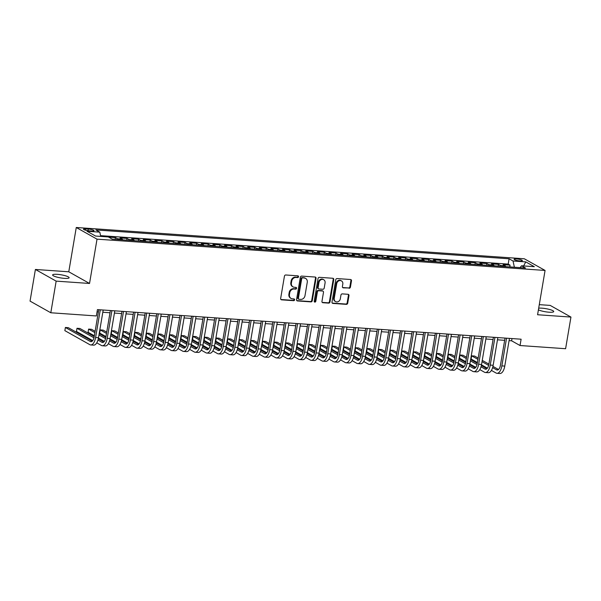 <?xml version="1.0" encoding="UTF-8"?>
<svg xmlns="http://www.w3.org/2000/svg" width="601" height="601" viewBox="0 0 601 601"><rect width="100%" height="100%" fill="white"/><g stroke="black" fill="none" stroke-linecap="round" stroke-linejoin="round"><path stroke-width="0.9" d="M298.539 276.76A0.901 0.781 119.3 0 0 297.893 275.829L285.791 274.988A1.285 1.119 119.3 0 0 284.438 276.152L280.652 298.509A1.285 1.119 119.3 0 0 281.584 299.831L293.694 300.68A0.901 0.781 119.3 0 0 293.987 298.937L292.417 298.832A4.102 3.576 119.3 0 1 291.079 298.434A4.102 3.576 119.3 0 1 289.442 294.603L289.757 292.74A4.102 3.576 119.3 0 1 294.077 289.013L295.647 289.126A0.901 0.781 119.3 0 0 295.94 287.383L294.37 287.278A4.102 3.576 119.3 0 1 293.033 286.88A4.102 3.576 119.3 0 1 291.395 283.048L291.71 281.185A4.102 3.576 119.3 0 1 296.03 277.459L297.6 277.572A0.901 0.781 119.3 0 0 298.539 276.76M293.033 286.88L292.469 286.564A4.102 3.576 119.3 0 1 290.839 282.733L291.154 280.87A4.102 3.576 119.3 0 1 295.474 277.144L297.037 277.256A0.901 0.781 119.3 0 0 297.863 275.829M280.915 299.501A1.285 1.119 119.3 0 0 281.02 299.516L293.13 300.365A0.901 0.781 119.3 0 0 293.957 298.937M291.079 298.434L290.516 298.119A4.102 3.576 119.3 0 1 288.886 294.287L289.201 292.424A4.102 3.576 119.3 0 1 293.513 288.698L295.083 288.811A0.901 0.781 119.3 0 0 295.91 287.383M538.406 309.853A8.361 1.57 9.6 0 0 549.074 312.204A8.361 1.57 9.6 0 0 553.731 311.581A8.361 1.57 9.6 0 0 541.892 308.17A8.361 1.57 9.6 0 0 538.691 308.178M57.283 274.334A8.361 1.57 9.6 0 0 52.625 274.957A8.361 1.57 9.6 0 0 64.457 278.368A8.361 1.57 9.6 0 0 69.115 277.745A8.361 1.57 9.6 0 0 57.283 274.334M516.432 258.918A4.184 0.781 9.6 0 0 514.103 259.226A4.184 0.781 9.6 0 0 520.023 260.939A4.184 0.781 9.6 0 0 522.352 260.624A4.184 0.781 9.6 0 0 516.432 258.918M349.076 288.27A1.285 1.119 119.3 0 0 350.428 287.105L351.487 280.832A1.285 1.119 119.3 0 0 350.556 279.51L337.116 278.571A1.285 1.119 119.3 0 0 335.764 279.735L331.985 302.093A1.285 1.119 119.3 0 0 332.909 303.415L346.356 304.354A1.285 1.119 119.3 0 0 347.709 303.189L348.986 295.617A1.285 1.119 119.3 0 0 348.062 294.295L342.307 293.889A1.285 1.119 119.3 0 0 340.955 295.053L340.316 298.81A3.433 2.99 119.3 0 1 335.591 301.589A3.433 2.99 119.3 0 1 334.224 298.389L336.718 283.664A3.433 2.99 119.3 0 1 341.443 280.885A3.433 2.99 119.3 0 1 342.81 284.093L342.397 286.542A1.285 1.119 119.3 0 0 343.321 287.864L348.52 287.954A1.285 1.119 119.3 0 0 349.865 286.79L350.924 280.517A1.285 1.119 119.3 0 0 350.668 279.525M537.579 314.744L570.95 317.073L565.601 348.715L520.038 345.53L521.112 339.204L97.437 309.62L96.37 315.953L50.807 312.768L56.156 281.125L89.534 283.462L97.024 239.16L545.069 270.442L537.579 314.744M316.051 278.353A1.285 1.119 119.3 0 0 315.127 277.038L301.679 276.099A1.285 1.119 119.3 0 0 300.335 277.256L296.548 299.621A1.285 1.119 119.3 0 0 297.48 300.943L310.92 301.882A1.285 1.119 119.3 0 0 312.272 300.718L316.051 278.353L315.495 278.045A1.285 1.119 119.3 0 0 315.24 277.046M319.401 277.331L332.841 278.271A1.285 1.119 119.3 0 1 333.773 279.593L329.987 301.957A1.285 1.119 119.3 0 1 328.642 303.122L322.887 302.716A1.285 1.119 119.3 0 1 321.956 301.394L323.488 292.326A1.285 1.119 119.3 0 0 322.564 291.004L318.748 290.741A1.285 1.119 119.3 0 0 317.396 291.898L315.795 301.341A0.901 0.781 119.3 0 1 314.203 301.229L318.049 278.496A1.285 1.119 119.3 0 1 319.401 277.331M509.776 266.904L510.069 265.161L503.105 264.68L505.156 265.83L500.513 265.507A5.229 2.381 94 0 1 501.264 266.311M498.169 266.093L498.462 264.357L491.498 263.869L493.549 265.018L488.906 264.695A5.229 2.381 94 0 1 489.657 265.499M486.562 265.281L486.855 263.546L479.891 263.058L481.942 264.207L477.299 263.884A5.229 2.381 94 0 1 478.05 264.688M474.955 264.47L475.248 262.735L468.284 262.246L470.335 263.396L465.685 263.073A5.229 2.381 94 0 1 466.444 263.877M463.348 263.659L463.641 261.923L456.677 261.435L458.721 262.584L454.078 262.261A5.229 2.381 94 0 1 454.837 263.065M451.742 262.847L452.035 261.112L445.071 260.624L447.114 261.773L442.471 261.45A5.229 2.381 94 0 1 443.23 262.254M440.135 262.036L440.428 260.301L433.464 259.812L435.507 260.969L430.864 260.639A5.229 2.381 94 0 1 431.623 261.443M428.528 261.232L428.821 259.489L421.857 259.008L423.9 260.158L419.258 259.835A5.229 2.381 94 0 1 420.016 260.639M416.914 260.421L417.214 258.678L410.25 258.197L412.294 259.347L407.651 259.023A5.229 2.381 94 0 1 408.41 259.827M405.307 259.609L405.6 257.867L398.636 257.386L400.687 258.535L396.044 258.212A5.229 2.381 94 0 1 396.803 259.016M393.7 258.798L393.993 257.063L387.029 256.574L389.08 257.724L384.437 257.401A5.229 2.381 94 0 1 385.196 258.205M382.093 257.987L382.386 256.251L375.422 255.763L377.473 256.912L372.83 256.589A5.229 2.381 94 0 1 373.589 257.393M370.486 257.175L370.779 255.44L363.815 254.952L365.866 256.101L361.224 255.778A5.229 2.381 94 0 1 361.975 256.582M358.88 256.364L359.173 254.629L352.209 254.14L354.259 255.29L349.617 254.967A5.229 2.381 94 0 1 350.368 255.771M347.273 255.553L347.566 253.817L340.602 253.329L342.653 254.486L338.01 254.155A5.229 2.381 94 0 1 338.761 254.959M335.666 254.749L335.959 253.006L328.995 252.518L331.038 253.675L326.396 253.344A5.229 2.381 94 0 1 327.154 254.148M324.059 253.938L324.352 252.195L317.388 251.714L319.431 252.863L314.789 252.54A5.229 2.381 94 0 1 315.548 253.344M312.452 253.126L312.745 251.383L305.781 250.902L307.825 252.052L303.182 251.729A5.229 2.381 94 0 1 303.941 252.533M300.846 252.315L301.139 250.579L294.174 250.091L296.218 251.241L291.575 250.917A5.229 2.381 94 0 1 292.334 251.721M289.239 251.503L289.532 249.768L282.568 249.28L284.611 250.429L279.968 250.106A5.229 2.381 94 0 1 280.727 250.91M277.624 250.692L277.925 248.957L270.953 248.468L273.004 249.618L268.362 249.295A5.229 2.381 94 0 1 269.12 250.099M266.018 249.881L266.311 248.145L259.347 247.657L261.397 248.806L256.755 248.483A5.229 2.381 94 0 1 257.513 249.287M254.411 249.069L254.704 247.334L247.74 246.846L249.791 247.995L245.148 247.672A5.229 2.381 94 0 1 245.907 248.476M242.804 248.258L243.097 246.523L236.133 246.034L238.184 247.191L233.541 246.861A5.229 2.381 94 0 1 234.292 247.665M231.197 247.454L231.49 245.711L224.526 245.231L226.577 246.38L221.934 246.057A5.229 2.381 94 0 1 222.686 246.861M219.59 246.643L219.883 244.9L212.919 244.419L214.97 245.569L210.327 245.246A5.229 2.381 94 0 1 211.079 246.049M207.984 245.832L208.277 244.089L201.312 243.608L203.363 244.757L198.721 244.434A5.229 2.381 94 0 1 199.472 245.238M196.377 245.02L196.67 243.285L189.706 242.796L191.749 243.946L187.106 243.623A5.229 2.381 94 0 1 187.865 244.427M184.77 244.209L185.063 242.473L178.099 241.985L180.142 243.135L175.5 242.812A5.229 2.381 94 0 1 176.258 243.615M173.163 243.397L173.456 241.662L166.492 241.174L168.535 242.323L163.893 242A5.229 2.381 94 0 1 164.651 242.804M161.556 242.586L161.849 240.851L154.885 240.362L156.929 241.512L152.286 241.189A5.229 2.381 94 0 1 153.045 241.993M149.942 241.775L150.242 240.039L143.278 239.551L145.322 240.708L140.679 240.377A5.229 2.381 94 0 1 141.438 241.181M138.335 240.971L138.636 239.228L131.664 238.74L133.715 239.897L129.072 239.566A5.229 2.381 94 0 1 129.831 240.37M126.728 240.16L127.021 238.417L120.057 237.936L122.108 239.085L117.465 238.762A5.229 2.381 94 0 1 118.224 239.566M115.122 239.348L115.415 237.605L108.676 237.14M89.211 230.829L91.765 231.009A4.049 0.759 9.6 0 0 94.019 230.701A4.049 0.759 9.6 0 0 88.287 229.049L85.733 228.876A4.049 0.759 9.6 0 0 83.479 229.176A4.049 0.759 9.6 0 0 89.211 230.829M97.024 239.16L76.267 227.494L524.312 258.776L545.069 270.442M510.069 265.161L508.191 264.109L509.092 258.791L95.867 229.943L99.789 232.144L100.728 236.411M509.092 258.791L513.021 260.999L525.785 261.893L534.312 266.686L521.548 265.792L525.469 268.001L112.244 239.145L108.323 236.937L95.551 236.05L87.025 231.257L99.789 232.144M115.415 237.605L117.465 238.762M127.021 238.417L129.072 239.566M138.636 239.228L140.679 240.377M150.242 240.039L152.286 241.189M161.849 240.851L163.893 242M173.456 241.662L175.5 242.812M185.063 242.473L187.106 243.623M196.67 243.285L198.721 244.434M208.277 244.089L210.327 245.246M219.883 244.9L221.934 246.057M231.49 245.711L233.541 246.861M243.097 246.523L245.148 247.672M254.704 247.334L256.755 248.483M266.311 248.145L268.362 249.295M277.925 248.957L279.968 250.106M289.532 249.768L291.575 250.917M301.139 250.579L303.182 251.729M312.745 251.383L314.789 252.54M324.352 252.195L326.396 253.344M335.959 253.006L338.01 254.155M347.566 253.817L349.617 254.967M359.173 254.629L361.224 255.778M370.779 255.44L372.83 256.589M382.386 256.251L384.437 257.401M393.993 257.063L396.044 258.212M405.6 257.867L407.651 259.023M417.214 258.678L419.258 259.835M428.821 259.489L430.864 260.639M440.428 260.301L442.471 261.45M452.035 261.112L454.078 262.261M463.641 261.923L465.685 263.073M475.248 262.735L477.299 263.884M486.855 263.546L488.906 264.695M498.462 264.357L500.513 265.507M508.191 264.109L100.562 235.645M89.534 283.462L68.777 271.795L35.399 269.466L56.156 281.125M35.399 269.466L30.05 301.109L50.807 312.768M570.95 317.073L550.193 305.406L539.285 304.647M68.777 271.795L76.267 227.494M509.077 340.624L511.624 340.805L520.038 345.53M97.061 311.859L98.391 311.949M102.816 312.257L109.998 312.76M114.423 313.068L121.612 313.572M126.03 313.88L133.219 314.383M137.637 314.691L144.826 315.194M149.243 315.502L156.433 316.006M160.85 316.314L168.04 316.817M172.457 317.125L179.646 317.621M184.064 317.937L191.253 318.432M195.671 318.74L202.86 319.244M207.277 319.552L214.467 320.055M218.892 320.363L226.074 320.866M230.499 321.174L237.68 321.678M242.105 321.986L249.287 322.489M253.712 322.797L260.902 323.3M265.319 323.608L272.508 324.104M276.926 324.42L284.115 324.916M288.533 325.224L295.722 325.727M300.139 326.035L307.329 326.538M311.746 326.846L318.936 327.35M323.353 327.658L330.542 328.161M334.96 328.469L342.149 328.972M346.567 329.28L353.756 329.784M358.181 330.092L365.363 330.595M369.788 330.903L376.97 331.399M381.395 331.714L388.577 332.21M393.001 332.518L400.191 333.022M404.608 333.33L411.798 333.833M416.215 334.141L423.404 334.644M427.822 334.952L435.011 335.456M439.429 335.764L446.618 336.267M451.035 336.575L458.225 337.078M462.642 337.386L469.832 337.882M474.249 338.198L481.439 338.694M485.863 339.002L493.045 339.505M497.47 339.813L504.652 340.316M511.999 338.566L511.624 340.805M122.867 239.889A5.229 2.381 -86 0 0 122.108 239.085M134.474 240.7A5.229 2.381 -86 0 0 133.715 239.897M146.081 241.504A5.229 2.381 -86 0 0 145.322 240.708M157.687 242.316A5.229 2.381 -86 0 0 156.929 241.512M169.294 243.127A5.229 2.381 -86 0 0 168.535 242.323M180.901 243.938A5.229 2.381 -86 0 0 180.142 243.135M192.508 244.75A5.229 2.381 -86 0 0 191.749 243.946M204.115 245.561A5.229 2.381 -86 0 0 203.363 244.757M215.721 246.372A5.229 2.381 -86 0 0 214.97 245.569M227.328 247.184A5.229 2.381 -86 0 0 226.577 246.38M238.943 247.995A5.229 2.381 -86 0 0 238.184 247.191M250.549 248.799A5.229 2.381 -86 0 0 249.791 247.995M262.156 249.61A5.229 2.381 -86 0 0 261.397 248.806M273.763 250.422A5.229 2.381 -86 0 0 273.004 249.618M285.37 251.233A5.229 2.381 -86 0 0 284.611 250.429M296.977 252.044A5.229 2.381 -86 0 0 296.218 251.241M308.583 252.856A5.229 2.381 -86 0 0 307.825 252.052M320.19 253.667A5.229 2.381 -86 0 0 319.431 252.863M331.797 254.478A5.229 2.381 -86 0 0 331.038 253.675M343.404 255.282A5.229 2.381 -86 0 0 342.653 254.486M355.011 256.094A5.229 2.381 -86 0 0 354.259 255.29M366.618 256.905A5.229 2.381 -86 0 0 365.866 256.101M378.232 257.716A5.229 2.381 -86 0 0 377.473 256.912M389.839 258.528A5.229 2.381 -86 0 0 389.08 257.724M401.445 259.339A5.229 2.381 -86 0 0 400.687 258.535M413.052 260.15A5.229 2.381 -86 0 0 412.294 259.347M424.659 260.962A5.229 2.381 -86 0 0 423.9 260.158M436.266 261.773A5.229 2.381 -86 0 0 435.507 260.969M447.873 262.577A5.229 2.381 -86 0 0 447.114 261.773M459.48 263.388A5.229 2.381 -86 0 0 458.721 262.584M471.086 264.2A5.229 2.381 -86 0 0 470.335 263.396M482.693 265.011A5.229 2.381 -86 0 0 481.942 264.207M494.3 265.822A5.229 2.381 -86 0 0 493.549 265.018M521.548 265.792L520.053 267.618M505.907 266.634A5.229 2.381 -86 0 0 505.156 265.83M514.381 267.227L513.021 260.999M525.785 261.893L523.591 265.935M296.804 300.613A1.285 1.119 119.3 0 0 296.917 300.628L310.364 301.567A1.285 1.119 119.3 0 0 311.709 300.402L315.495 278.045M302.641 277.925A0.901 0.781 119.3 0 0 301.694 278.736L298.374 298.366A0.901 0.781 119.3 0 0 299.028 299.29L300.68 299.403A4.102 3.576 119.3 0 0 304.992 295.684L307.269 282.267A4.102 3.576 119.3 0 0 305.631 278.436A4.102 3.576 119.3 0 0 304.294 278.038L302.078 277.609A0.901 0.781 119.3 0 0 301.131 278.421L301.694 278.736M298.735 299.208L298.171 298.892A0.901 0.781 119.3 0 1 297.818 298.051L301.131 278.421M305.631 278.436L305.068 278.12A4.102 3.576 119.3 0 0 303.73 277.722L304.294 278.038M302.078 277.609L303.73 277.722M322.211 302.386A1.285 1.119 119.3 0 0 322.324 302.401L328.078 302.806A1.285 1.119 119.3 0 0 329.431 301.642L333.209 279.277A1.285 1.119 119.3 0 0 332.954 278.286M322.977 291.132L322.421 290.816A1.285 1.119 119.3 0 0 322.001 290.689L318.184 290.426A1.285 1.119 119.3 0 0 316.832 291.583L315.24 301.026L315.795 301.341M314.315 301.845A0.901 0.781 119.3 0 0 315.24 301.026M325.081 282.913A3.433 2.99 119.3 0 0 323.714 279.713A3.433 2.99 119.3 0 0 318.988 282.493L318.109 287.676A1.285 1.119 119.3 0 0 319.041 288.998L322.857 289.261A1.285 1.119 119.3 0 0 324.202 288.104L325.081 282.913M323.714 279.713L323.158 279.397A3.433 2.99 119.3 0 0 318.425 282.177L318.988 282.493M318.62 288.878L318.057 288.563A1.285 1.119 119.3 0 1 317.546 287.361L318.425 282.177M342.653 287.533A1.285 1.119 119.3 0 0 342.765 287.548L348.52 287.954M341.443 280.885L340.88 280.569A3.433 2.99 119.3 0 0 336.154 283.349L336.718 283.664M335.591 301.589L335.027 301.274A3.433 2.99 119.3 0 1 333.66 298.073L336.154 283.349M332.24 303.092A1.285 1.119 119.3 0 0 332.353 303.099L345.793 304.038A1.285 1.119 119.3 0 0 347.145 302.881L348.43 295.301A1.285 1.119 119.3 0 0 348.167 294.31M92.253 341.143L68.289 327.673L65.389 327.47L64.855 330.64L89.789 344.651A9.804 4.462 -86 0 0 90.713 344.936A9.804 4.462 -86 0 0 95.604 337.522L100.292 309.823M90.713 344.936L93.613 345.139A9.804 4.462 -86 0 0 98.504 337.724L103.192 310.026M98.774 309.718L94.199 336.733A6.536 2.975 94 0 1 90.939 341.676A6.536 2.975 94 0 1 90.323 341.488L65.389 327.47M96.761 342.855L101.396 345.462A9.804 4.462 -86 0 0 102.32 345.748A9.804 4.462 -86 0 0 107.211 338.333L111.899 310.634M102.32 345.748L105.22 345.951A9.804 4.462 -86 0 0 110.111 338.536L114.799 310.837M110.381 310.529L105.806 337.544A6.536 2.975 94 0 1 102.546 342.487A6.536 2.975 94 0 1 101.937 342.3L97.955 340.061M103.86 341.954L98.286 338.821M94.237 336.545L79.895 328.484L76.996 328.281L76.462 331.451L92.742 340.594M93.974 337.822L76.996 328.281M108.368 343.667L113.003 346.274A9.804 4.462 -86 0 0 113.927 346.559A9.804 4.462 -86 0 0 118.818 339.144L123.505 311.446M113.927 346.559L116.834 346.762A9.804 4.462 -86 0 0 121.718 339.347L126.405 311.649M121.988 311.333L117.42 338.355A6.536 2.975 94 0 1 114.16 343.299A6.536 2.975 94 0 1 113.544 343.111L109.57 340.872M115.467 342.765L109.9 339.633M105.844 337.356L99.203 333.623M95.116 331.324L91.51 329.295L88.602 329.093L88.069 332.255L94.365 335.794M105.581 338.633L98.977 334.922M94.898 332.631L88.602 329.093M98.444 338.085L104.349 341.406M119.975 344.478L124.617 347.085A9.804 4.462 -86 0 0 125.534 347.37A9.804 4.462 -86 0 0 130.425 339.956L135.112 312.25M125.534 347.37L128.441 347.573A9.804 4.462 -86 0 0 133.332 340.158L138.012 312.452M133.595 312.144L129.027 339.167A6.536 2.975 94 0 1 125.767 344.11A6.536 2.975 94 0 1 125.151 343.922L121.177 341.684M127.074 343.577L121.507 340.444M117.45 338.16L110.809 334.434M106.723 332.135L103.117 330.107L100.209 329.904L99.676 333.067L105.971 336.605M117.187 339.445L110.584 335.734M106.505 333.442L100.209 329.904M110.051 338.896L115.955 342.217M131.581 345.29L136.224 347.896A9.804 4.462 -86 0 0 137.141 348.182A9.804 4.462 -86 0 0 142.031 340.767L146.719 313.061M137.141 348.182L140.048 348.385A9.804 4.462 -86 0 0 144.939 340.97L149.619 313.264M145.202 312.956L140.634 339.978A6.536 2.975 94 0 1 137.374 344.921A6.536 2.975 94 0 1 136.758 344.726L132.783 342.495M138.681 344.381L133.114 341.255M129.057 338.972L122.416 335.245M118.329 332.946L114.723 330.918L111.816 330.715L111.283 333.878L117.578 337.416M128.794 340.256L122.198 336.545M118.112 334.254L111.816 330.715M121.657 339.708L127.562 343.028M143.188 346.093L147.831 348.7A9.804 4.462 -86 0 0 148.755 348.986A9.804 4.462 -86 0 0 153.638 341.578L158.326 313.872M148.755 348.986L151.655 349.189A9.804 4.462 -86 0 0 156.545 341.781L161.226 314.075M156.808 313.767L152.241 340.79A6.536 2.975 94 0 1 148.98 345.733A6.536 2.975 94 0 1 148.364 345.537L144.39 343.306M150.288 345.192L144.721 342.067M140.664 339.783L134.023 336.049M129.936 333.758L126.33 331.729L123.43 331.527L122.889 334.689L129.185 338.228M140.401 341.067L133.805 337.356M129.718 335.065L123.43 331.527M133.264 340.519L139.169 343.84M154.795 346.905L159.438 349.512A9.804 4.462 -86 0 0 160.362 349.797A9.804 4.462 -86 0 0 165.252 342.39L169.933 314.684M160.362 349.797L163.262 350A9.804 4.462 -86 0 0 168.152 342.593L172.84 314.886M168.415 314.578L163.848 341.601A6.536 2.975 94 0 1 160.587 346.537A6.536 2.975 94 0 1 159.971 346.349L155.997 344.118M161.894 346.003L156.328 342.87M152.271 340.594L145.63 336.86M141.543 334.569L137.937 332.541L135.037 332.338L134.496 335.501L140.792 339.039M152.008 341.871L145.412 338.168M141.325 335.869L135.037 332.338M144.871 341.33L150.776 344.651M166.402 347.716L171.045 350.323A9.804 4.462 -86 0 0 171.969 350.608A9.804 4.462 -86 0 0 176.859 343.194L181.54 315.495M171.969 350.608L174.868 350.811A9.804 4.462 -86 0 0 179.759 343.396L184.447 315.698M180.022 315.39L175.454 342.412A6.536 2.975 94 0 1 172.194 347.348A6.536 2.975 94 0 1 171.578 347.16L167.604 344.929M173.501 346.815L167.934 343.682M163.878 341.406L157.237 337.672M153.157 335.381L149.544 333.352L146.644 333.149L146.103 336.312L152.399 339.843M163.615 342.683L157.019 338.979M152.932 336.68L146.644 333.149M156.478 342.142L162.383 345.462M178.009 348.527L182.651 351.134A9.804 4.462 -86 0 0 183.575 351.42A9.804 4.462 -86 0 0 188.466 344.005L193.146 316.306M183.575 351.42L186.475 351.623A9.804 4.462 -86 0 0 191.366 344.208L196.054 316.509M191.629 316.201L187.061 343.216A6.536 2.975 94 0 1 183.801 348.159A6.536 2.975 94 0 1 183.185 347.971L179.211 345.74M185.116 347.626L179.541 344.493M175.484 342.217L168.843 338.483M164.764 336.192L161.151 334.164L158.251 333.961L157.717 337.123L164.005 340.654M175.222 343.494L168.626 339.79M164.539 337.492L158.251 333.961M168.085 342.953L173.997 346.274M189.615 349.339L194.258 351.946A9.804 4.462 -86 0 0 195.182 352.231A9.804 4.462 -86 0 0 200.073 344.816L204.753 317.118M195.182 352.231L198.082 352.434A9.804 4.462 -86 0 0 202.973 345.019L207.661 317.32M203.236 317.012L198.668 344.027A6.536 2.975 94 0 1 195.408 348.971A6.536 2.975 94 0 1 194.792 348.783L190.817 346.544M196.722 348.437L191.148 345.305M187.091 343.028L180.45 339.295M176.371 336.996L172.757 334.967L169.858 334.765L169.324 337.935L175.612 341.466M186.828 344.305L180.232 340.602M176.146 338.303L169.858 334.765M179.691 343.764L185.604 347.077M201.222 350.15L205.865 352.757A9.804 4.462 -86 0 0 206.789 353.042A9.804 4.462 -86 0 0 211.68 345.628L216.368 317.929M206.789 353.042L209.689 353.245A9.804 4.462 -86 0 0 214.58 345.83L219.267 318.132M214.85 317.824L210.275 344.839A6.536 2.975 94 0 1 207.014 349.782A6.536 2.975 94 0 1 206.398 349.594L202.424 347.355M208.329 349.249L202.755 346.116M198.698 343.84L192.057 340.106M187.978 337.807L184.364 335.779L181.464 335.576L180.931 338.739L187.219 342.277M198.435 345.117L191.839 341.406M187.752 339.114L181.464 335.576M191.298 344.568L197.211 347.889M212.837 350.961L217.472 353.568A9.804 4.462 -86 0 0 218.396 353.854A9.804 4.462 -86 0 0 223.287 346.439L227.974 318.74M218.396 353.854L221.296 354.057A9.804 4.462 -86 0 0 226.186 346.642L230.874 318.943M226.457 318.628L221.882 345.65A6.536 2.975 94 0 1 218.621 350.593A6.536 2.975 94 0 1 218.005 350.406L214.031 348.167M219.936 350.06L214.362 346.927M210.312 344.651L203.671 340.917M199.585 338.618L195.971 336.59L193.071 336.387L192.538 339.55L198.826 343.088M210.042 345.928L203.446 342.217M199.367 339.926L193.071 336.387M202.905 345.38L208.817 348.7M224.443 351.773L229.079 354.38A9.804 4.462 -86 0 0 230.003 354.665A9.804 4.462 -86 0 0 234.893 347.25L239.581 319.544M230.003 354.665L232.903 354.868A9.804 4.462 -86 0 0 237.793 347.453L242.481 319.747M238.064 319.439L233.488 346.461A6.536 2.975 94 0 1 230.228 351.405A6.536 2.975 94 0 1 229.62 351.209L225.638 348.978M231.543 350.864L225.968 347.739M221.919 345.455L215.278 341.729M211.191 339.43L207.578 337.401L204.678 337.199L204.145 340.361L210.433 343.9M221.649 346.739L215.053 343.028M210.974 340.737L204.678 337.199M214.519 346.191L220.424 349.512M236.05 352.577L240.685 355.191A9.804 4.462 -86 0 0 241.61 355.469A9.804 4.462 -86 0 0 246.5 348.062L251.188 320.356M241.61 355.469L244.509 355.672A9.804 4.462 -86 0 0 249.4 348.264L254.088 320.558M249.67 320.25L245.095 347.273A6.536 2.975 94 0 1 241.835 352.216A6.536 2.975 94 0 1 241.226 352.021L237.252 349.79M243.15 351.675L237.575 348.55M233.526 346.266L226.885 342.532M222.798 340.241L219.185 338.213L216.285 338.01L215.751 341.173L222.039 344.711M233.263 347.551L226.66 343.84M222.58 341.548L216.285 338.01M226.126 347.002L232.031 350.323M247.657 353.388L252.292 355.995A9.804 4.462 -86 0 0 253.216 356.28A9.804 4.462 -86 0 0 258.107 348.873L262.795 321.167M253.216 356.28L256.124 356.483A9.804 4.462 -86 0 0 261.014 349.076L265.695 321.37M261.277 321.062L256.71 348.084A6.536 2.975 94 0 1 253.449 353.027A6.536 2.975 94 0 1 252.833 352.832L248.859 350.601M254.756 352.486L249.19 349.354M245.133 347.077L238.492 343.344M234.405 341.052L230.799 339.024L227.892 338.821L227.358 341.984L233.654 345.522M244.87 348.362L238.266 344.651M234.187 342.352L227.892 338.821M237.733 347.814L243.638 351.134M259.264 354.199L263.907 356.806A9.804 4.462 -86 0 0 264.823 357.092A9.804 4.462 -86 0 0 269.714 349.677L274.402 321.978M264.823 357.092L267.73 357.295A9.804 4.462 -86 0 0 272.621 349.88L277.301 322.181M272.884 321.873L268.316 348.896A6.536 2.975 94 0 1 265.056 353.831A6.536 2.975 94 0 1 264.44 353.643L260.466 351.412M266.363 353.298L260.796 350.165M256.74 347.889L250.099 344.155M246.012 341.864L242.406 339.835L239.499 339.633L238.965 342.795L245.261 346.334M256.477 349.166L249.873 345.462M245.794 343.163L239.499 339.633M249.34 348.625L255.245 351.946M270.871 355.011L275.513 357.618A9.804 4.462 -86 0 0 276.43 357.903A9.804 4.462 -86 0 0 281.321 350.488L286.008 322.79M276.43 357.903L279.337 358.106A9.804 4.462 -86 0 0 284.228 350.691L288.908 322.992M284.491 322.684L279.923 349.699A6.536 2.975 94 0 1 276.663 354.643A6.536 2.975 94 0 1 276.047 354.455L272.073 352.224M277.97 354.109L272.403 350.976M268.346 348.7L261.705 344.966M257.619 342.675L254.013 340.647L251.105 340.444L250.572 343.607L256.867 347.138M268.084 349.977L261.488 346.274M257.401 343.975L251.105 340.444M260.947 349.436L266.852 352.757M282.478 355.822L287.12 358.429A9.804 4.462 -86 0 0 288.044 358.714A9.804 4.462 -86 0 0 292.935 351.3L297.615 323.601M288.044 358.714L290.944 358.917A9.804 4.462 -86 0 0 295.835 351.502L300.515 323.804M296.098 323.496L291.53 350.511A6.536 2.975 94 0 1 288.27 355.454A6.536 2.975 94 0 1 287.654 355.266L283.68 353.035M289.577 354.921L284.01 351.788M279.953 349.512L273.312 345.778M269.225 343.487L265.619 341.451L262.72 341.248L262.179 344.418L268.474 347.949M279.69 350.789L273.094 347.085M269.008 344.786L262.72 341.248M272.553 350.248L278.458 353.561M294.084 356.633L298.727 359.24A9.804 4.462 -86 0 0 299.651 359.526A9.804 4.462 -86 0 0 304.542 352.111L309.222 324.412M299.651 359.526L302.551 359.729A9.804 4.462 -86 0 0 307.442 352.314L312.129 324.615M307.704 324.307L303.137 351.322A6.536 2.975 94 0 1 299.876 356.265A6.536 2.975 94 0 1 299.26 356.077L295.286 353.839M301.184 355.732L295.617 352.599M291.56 350.323L284.919 346.589M280.84 344.29L277.226 342.262L274.326 342.059L273.786 345.229L280.081 348.76M291.297 351.6L284.701 347.889M280.614 345.598L274.326 342.059M284.16 351.052L290.065 354.372M305.691 357.445L310.334 360.052A9.804 4.462 -86 0 0 311.258 360.337A9.804 4.462 -86 0 0 316.149 352.922L320.829 325.224M311.258 360.337L314.158 360.54A9.804 4.462 -86 0 0 319.048 353.125L323.736 325.426M319.311 325.111L314.744 352.133A6.536 2.975 94 0 1 311.483 357.077A6.536 2.975 94 0 1 310.867 356.889L306.893 354.65M312.798 356.543L307.224 353.411M303.167 351.134L296.526 347.401M292.447 345.102L288.833 343.073L285.933 342.87L285.392 346.033L291.688 349.572M302.904 352.411L296.308 348.7M292.221 346.409L285.933 342.87M295.767 351.863L301.679 355.183M317.298 358.256L321.941 360.863A9.804 4.462 -86 0 0 322.865 361.148A9.804 4.462 -86 0 0 327.755 353.734L332.436 326.027M322.865 361.148L325.765 361.351A9.804 4.462 -86 0 0 330.655 353.936L335.343 326.23M330.918 325.922L326.351 352.945A6.536 2.975 94 0 1 323.09 357.888A6.536 2.975 94 0 1 322.474 357.7L318.5 355.461M324.405 357.355L318.83 354.222M314.774 351.938L308.133 348.212M304.053 345.913L300.44 343.885L297.54 343.682L297.007 346.845L303.295 350.383M314.511 353.223L307.915 349.512M303.828 347.22L297.54 343.682M307.374 352.674L313.286 355.995M328.905 359.06L333.547 361.674A9.804 4.462 -86 0 0 334.472 361.96A9.804 4.462 -86 0 0 339.362 354.545L344.05 326.839M334.472 361.96L337.371 362.163A9.804 4.462 -86 0 0 342.262 354.748L346.95 327.042M342.525 326.734L337.957 353.756A6.536 2.975 94 0 1 334.697 358.699A6.536 2.975 94 0 1 334.081 358.504L330.107 356.273M336.012 358.158L330.437 355.033M326.381 352.749L319.74 349.023M315.66 346.724L312.047 344.696L309.147 344.493L308.613 347.656L314.901 351.194M326.118 354.034L319.522 350.323M315.435 348.032L309.147 344.493M318.981 353.486L324.893 356.806M340.519 359.871L345.154 362.478A9.804 4.462 -86 0 0 346.078 362.764A9.804 4.462 -86 0 0 350.969 355.356L355.657 327.65M346.078 362.764L348.978 362.966A9.804 4.462 -86 0 0 353.869 355.559L358.557 327.853M354.139 327.545L349.564 354.567A6.536 2.975 94 0 1 346.304 359.511A6.536 2.975 94 0 1 345.688 359.315L341.714 357.084M347.618 358.97L342.044 355.845M337.987 353.561L331.346 349.827M327.267 347.536L323.654 345.507L320.754 345.305L320.22 348.467L326.508 352.006M337.724 354.845L331.128 351.134M327.042 348.843L320.754 345.305M330.588 354.297L336.5 357.618M352.126 360.683L356.761 363.289A9.804 4.462 -86 0 0 357.685 363.575A9.804 4.462 -86 0 0 362.576 356.168L367.264 328.462M357.685 363.575L360.585 363.778A9.804 4.462 -86 0 0 365.476 356.37L370.163 328.664M365.746 328.356L361.171 355.379A6.536 2.975 94 0 1 357.911 360.315A6.536 2.975 94 0 1 357.295 360.127L353.32 357.895M359.225 359.781L353.651 356.648M349.602 354.372L342.961 350.638M338.874 348.347L335.26 346.319L332.361 346.116L331.827 349.279L338.115 352.817M349.331 355.649L342.735 351.946M338.656 349.647L332.361 346.116M342.202 355.108L348.107 358.429M363.733 361.494L368.368 364.101A9.804 4.462 -86 0 0 369.292 364.386A9.804 4.462 -86 0 0 374.183 356.971L378.87 329.273M369.292 364.386L372.192 364.589A9.804 4.462 -86 0 0 377.082 357.174L381.77 329.476M377.353 329.168L372.778 356.19A6.536 2.975 94 0 1 369.517 361.126A6.536 2.975 94 0 1 368.909 360.938L364.927 358.707M370.832 360.592L365.258 357.46M361.209 355.183L354.567 351.45M350.481 349.158L346.867 347.13L343.967 346.927L343.434 350.09L349.722 353.621M360.938 356.461L354.342 352.757M350.263 350.458L343.967 346.927M353.809 355.92L359.714 359.24M375.34 362.305L379.975 364.912A9.804 4.462 -86 0 0 380.899 365.198A9.804 4.462 -86 0 0 385.789 357.783L390.477 330.084M380.899 365.198L383.806 365.4A9.804 4.462 -86 0 0 388.689 357.986L393.377 330.287M388.96 329.979L384.385 356.994A6.536 2.975 94 0 1 381.132 361.937A6.536 2.975 94 0 1 380.516 361.749L376.542 359.518M382.439 361.404L376.865 358.271M372.815 355.995L366.174 352.261M362.087 349.97L358.481 347.934L355.574 347.739L355.041 350.901L361.336 354.432M372.552 357.272L365.949 353.568M361.87 351.269L355.574 347.739M365.416 356.731L371.32 360.052M386.946 363.117L391.582 365.724A9.804 4.462 -86 0 0 392.506 366.009A9.804 4.462 -86 0 0 397.396 358.594L402.084 330.896M392.506 366.009L395.413 366.212A9.804 4.462 -86 0 0 400.304 358.797L404.984 331.098M400.567 330.79L395.999 357.805A6.536 2.975 94 0 1 392.738 362.749A6.536 2.975 94 0 1 392.122 362.561L388.148 360.322M394.046 362.215L388.479 359.082M384.422 356.806L377.781 353.072M373.694 350.774L370.088 348.745L367.181 348.542L366.648 351.713L372.943 355.244M384.159 358.083L377.556 354.38M373.476 352.081L367.181 348.542M377.022 357.542L382.927 360.855M398.553 363.928L403.196 366.535A9.804 4.462 -86 0 0 404.112 366.82A9.804 4.462 -86 0 0 409.003 359.406L413.691 331.707M404.112 366.82L407.02 367.023A9.804 4.462 -86 0 0 411.91 359.608L416.591 331.91M412.173 331.602L407.606 358.617A6.536 2.975 94 0 1 404.345 363.56A6.536 2.975 94 0 1 403.729 363.372L399.755 361.133M405.652 363.027L400.086 359.894M396.029 357.618L389.388 353.884M385.301 351.585L381.695 349.557L378.788 349.354L378.254 352.517L384.55 356.055M395.766 358.895L389.17 355.183M385.083 352.892L378.788 349.354M388.629 358.346L394.534 361.667M410.16 364.739L414.803 367.346A9.804 4.462 -86 0 0 415.719 367.632A9.804 4.462 -86 0 0 420.61 360.217L425.298 332.518M415.719 367.632L418.627 367.835A9.804 4.462 -86 0 0 423.517 360.42L428.197 332.721M423.78 332.406L419.213 359.428A6.536 2.975 94 0 1 415.952 364.371A6.536 2.975 94 0 1 415.336 364.183L411.362 361.945M417.259 363.838L411.693 360.705M407.636 358.429L400.995 354.695M396.908 352.396L393.302 350.368L390.395 350.165L389.861 353.328L396.157 356.866M407.373 359.706L400.777 355.995M396.69 353.704L390.395 350.165M400.236 359.158L406.141 362.478M421.767 365.551L426.409 368.158A9.804 4.462 -86 0 0 427.334 368.443A9.804 4.462 -86 0 0 432.224 361.028L436.904 333.322M427.334 368.443L430.233 368.646A9.804 4.462 -86 0 0 435.124 361.231L439.804 333.525M435.387 333.217L430.819 360.239A6.536 2.975 94 0 1 427.559 365.183A6.536 2.975 94 0 1 426.943 364.987L422.969 362.756M428.866 364.642L423.299 361.517M419.243 359.233L412.602 355.507M408.515 353.208L404.909 351.179L402.009 350.976L401.468 354.139L407.763 357.678M418.98 360.517L412.384 356.806M408.297 354.515L402.009 350.976M411.843 359.969L417.748 363.289M433.374 366.355L438.016 368.969A9.804 4.462 -86 0 0 438.94 369.247A9.804 4.462 -86 0 0 443.831 361.84L448.511 334.133M438.94 369.247L441.84 369.45A9.804 4.462 -86 0 0 446.731 362.042L451.419 334.336M446.994 334.028L442.426 361.051A6.536 2.975 94 0 1 439.166 365.994A6.536 2.975 94 0 1 438.55 365.799L434.576 363.567M440.473 365.453L434.906 362.328M430.849 360.044L424.208 356.31M420.129 354.019L416.516 351.991L413.616 351.788L413.075 354.951L419.37 358.489M430.586 361.329L423.99 357.618M419.904 355.326L413.616 351.788M423.45 360.78L429.354 364.101M444.98 367.166L449.623 369.773A9.804 4.462 -86 0 0 450.547 370.058A9.804 4.462 -86 0 0 455.438 362.651L460.118 334.945M450.547 370.058L453.447 370.261A9.804 4.462 -86 0 0 458.338 362.854L463.025 335.148M458.601 334.84L454.033 361.862A6.536 2.975 94 0 1 450.773 366.805A6.536 2.975 94 0 1 450.157 366.61L446.182 364.379M452.087 366.264L446.513 363.132M442.456 360.855L435.815 357.122M431.736 354.83L428.122 352.802L425.223 352.599L424.689 355.762L430.977 359.3M442.193 362.14L435.597 358.429M431.51 356.13L425.223 352.599M435.056 361.592L440.969 364.912M456.587 367.977L461.23 370.584A9.804 4.462 -86 0 0 462.154 370.87A9.804 4.462 -86 0 0 467.045 363.455L471.725 335.756M462.154 370.87L465.054 371.072A9.804 4.462 -86 0 0 469.944 363.658L474.632 335.959M470.207 335.651L465.64 362.673A6.536 2.975 94 0 1 462.379 367.609A6.536 2.975 94 0 1 461.763 367.421L457.789 365.19M463.694 367.076L458.12 363.943M454.063 361.667L447.422 357.933M443.343 355.642L439.729 353.613L436.829 353.411L436.296 356.573L442.584 360.112M453.8 362.944L447.204 359.24M443.117 356.941L436.829 353.411M446.663 362.403L452.576 365.724M468.194 368.789L472.837 371.395A9.804 4.462 -86 0 0 473.761 371.681A9.804 4.462 -86 0 0 478.651 364.266L483.339 336.568M473.761 371.681L476.661 371.884A9.804 4.462 -86 0 0 481.551 364.469L486.239 336.77M481.822 336.462L477.247 363.477A6.536 2.975 94 0 1 473.986 368.421A6.536 2.975 94 0 1 473.37 368.233L469.396 366.001M475.301 367.887L469.727 364.754M465.67 362.478L459.029 358.744M454.949 356.453L451.336 354.425L448.436 354.222L447.903 357.385L454.191 360.916M465.407 363.755L458.811 360.052M454.724 357.753L448.436 354.222M458.27 363.214L464.182 366.535M479.808 369.6L484.444 372.207A9.804 4.462 -86 0 0 485.368 372.492A9.804 4.462 -86 0 0 490.258 365.077L494.946 337.379M485.368 372.492L488.267 372.695A9.804 4.462 -86 0 0 493.158 365.28L497.846 337.582M493.429 337.274L488.853 364.289A6.536 2.975 94 0 1 485.593 369.232A6.536 2.975 94 0 1 484.977 369.044L481.003 366.813M486.908 368.698L481.333 365.566M477.284 363.289L470.636 359.556M466.556 357.264L462.943 355.229L460.043 355.026L459.51 358.196L465.798 361.727M477.014 364.567L470.418 360.863M466.338 358.564L460.043 355.026M469.877 364.026L475.789 367.339M491.415 370.411L496.05 373.018A9.804 4.462 -86 0 0 496.974 373.304A9.804 4.462 -86 0 0 501.865 365.889L506.553 338.19M496.974 373.304L499.874 373.506A9.804 4.462 -86 0 0 504.765 366.092L509.453 338.393M505.035 338.085L500.46 365.1A6.536 2.975 94 0 1 497.2 370.043A6.536 2.975 94 0 1 496.584 369.855L492.61 367.617M498.514 369.51L492.94 366.377M488.891 364.101L482.25 360.367M478.163 358.068L474.55 356.04L471.65 355.837L471.116 359.007L477.404 362.538M488.621 365.378L482.025 361.667M477.945 359.375L471.65 355.837M481.491 364.83L487.396 368.15M85.507 230.206L85.733 228.876M88.009 230.701L88.287 229.049M295.474 277.144L296.03 277.459M291.154 280.87L291.71 281.185M290.839 282.733L291.395 283.048M295.083 288.811L295.647 289.126M293.513 288.698L294.077 289.013M289.201 292.424L289.757 292.74M288.886 294.287L289.442 294.603M293.13 300.365L293.694 300.68M281.02 299.516L281.584 299.831M297.037 277.256L297.6 277.572M311.709 300.402L312.272 300.718M310.364 301.567L310.92 301.882M296.917 300.628L297.48 300.943M297.818 298.051L298.374 298.366M333.209 279.277L333.773 279.593M329.431 301.642L329.987 301.957M328.078 302.806L328.642 303.122M322.324 302.401L322.887 302.716M322.001 290.689L322.564 291.004M318.184 290.426L318.748 290.741M316.832 291.583L317.396 291.898M317.546 287.361L318.109 287.676M342.765 287.548L343.321 287.864M333.66 298.073L334.224 298.389M348.43 295.301L348.986 295.617M347.145 302.881L347.709 303.189M345.793 304.038L346.356 304.354M332.353 303.099L332.909 303.415M350.924 280.517L351.487 280.832M349.865 286.79L350.428 287.105M95.604 337.522L98.504 337.724M90.323 341.488L91.577 341.578M107.211 338.333L110.111 338.536M101.937 342.3L103.184 342.382M118.818 339.144L121.718 339.347M113.544 343.111L114.791 343.194M130.425 339.956L133.332 340.158M125.151 343.922L126.398 344.005M142.031 340.767L144.939 340.97M136.758 344.726L138.005 344.816M153.638 341.578L156.545 341.781M148.364 345.537L149.611 345.628M165.252 342.39L168.152 342.593M159.971 346.349L161.226 346.439M176.859 343.194L179.759 343.396M171.578 347.16L172.833 347.25M188.466 344.005L191.366 344.208M183.185 347.971L184.439 348.062M200.073 344.816L202.973 345.019M194.792 348.783L196.046 348.865M211.68 345.628L214.58 345.83M206.398 349.594L207.653 349.677M223.287 346.439L226.186 346.642M218.005 350.406L219.26 350.488M234.893 347.25L237.793 347.453M229.62 351.209L230.867 351.3M246.5 348.062L249.4 348.264M241.226 352.021L242.473 352.111M258.107 348.873L261.014 349.076M252.833 352.832L254.08 352.922M269.714 349.677L272.621 349.88M264.44 353.643L265.687 353.734M281.321 350.488L284.228 350.691M276.047 354.455L277.294 354.545M292.935 351.3L295.835 351.502M287.654 355.266L288.901 355.349M304.542 352.111L307.442 352.314M299.26 356.077L300.515 356.16M316.149 352.922L319.048 353.125M310.867 356.889L312.122 356.971M327.755 353.734L330.655 353.936M322.474 357.7L323.729 357.783M339.362 354.545L342.262 354.748M334.081 358.504L335.335 358.594M350.969 355.356L353.869 355.559M345.688 359.315L346.942 359.406M362.576 356.168L365.476 356.37M357.295 360.127L358.549 360.217M374.183 356.971L377.082 357.174M368.909 360.938L370.156 361.028M385.789 357.783L388.689 357.986M380.516 361.749L381.763 361.84M397.396 358.594L400.304 358.797M392.122 362.561L393.37 362.643M409.003 359.406L411.91 359.608M403.729 363.372L404.976 363.455M420.61 360.217L423.517 360.42M415.336 364.183L416.583 364.266M432.224 361.028L435.124 361.231M426.943 364.987L428.19 365.077M443.831 361.84L446.731 362.042M438.55 365.799L439.804 365.889M455.438 362.651L458.338 362.854M450.157 366.61L451.411 366.7M467.045 363.455L469.944 363.658M461.763 367.421L463.018 367.511M478.651 364.266L481.551 364.469M473.37 368.233L474.625 368.323M490.258 365.077L493.158 365.28M484.977 369.044L486.232 369.127M501.865 365.889L504.765 366.092M496.584 369.855L497.838 369.938"/></g></svg>
